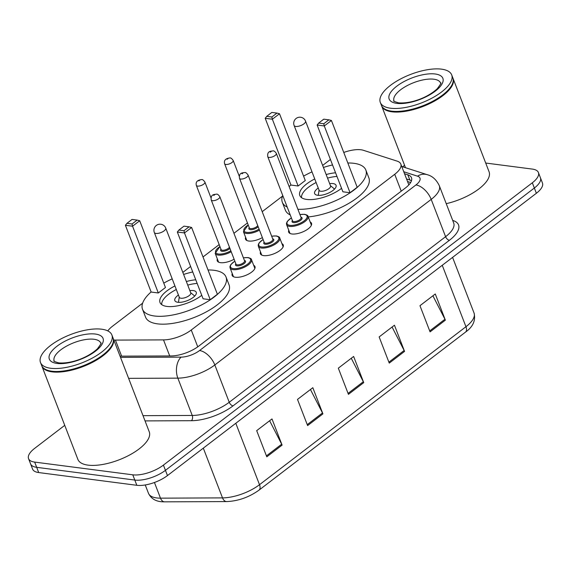 <?xml version="1.0" encoding="UTF-8"?>
<svg xmlns="http://www.w3.org/2000/svg" width="571" height="571" viewBox="0 0 571 571"><rect width="100%" height="100%" fill="white"/><g stroke="black" fill="none" stroke-linecap="round" stroke-linejoin="round"><path stroke-width="0.86" d="M310.189 222.012A12.241 4.882 158.9 0 1 311.516 223.318A12.241 4.882 158.9 0 1 305.321 230.684A12.241 4.882 158.9 0 1 291.931 233.974A12.241 4.882 158.9 0 1 288.676 232.133A12.241 4.882 158.9 0 1 288.776 230.277M281.924 243.646A12.241 4.882 158.9 0 1 283.252 244.952A12.241 4.882 158.9 0 1 277.056 252.318A12.241 4.882 158.9 0 1 263.666 255.608A12.241 4.882 158.9 0 1 260.405 253.767A12.241 4.882 158.9 0 1 260.512 251.904M253.652 265.279A12.241 4.882 158.9 0 1 254.98 266.586A12.241 4.882 158.9 0 1 248.785 273.944A12.241 4.882 158.9 0 1 235.395 277.242A12.241 4.882 158.9 0 1 232.14 275.4A12.241 4.882 158.9 0 1 232.24 273.538M234.11 259.248A12.241 4.882 158.9 0 1 220.499 262.66A12.241 4.882 158.9 0 1 217.244 260.819A12.241 4.882 158.9 0 1 217.344 258.956M262.375 237.615A12.241 4.882 158.9 0 1 248.77 241.026A12.241 4.882 158.9 0 1 245.509 239.185A12.241 4.882 158.9 0 1 245.616 237.322M113.843 340.052A22.954 9.15 -21.1 0 0 115.428 340.095L163.513 339.895A22.954 9.15 -21.1 0 0 191.256 330.002L394.718 174.298A22.954 9.15 -21.1 0 0 400.799 164.048A22.954 9.15 -21.1 0 0 397.123 161.122L363.434 150.309A22.954 9.15 -21.1 0 0 361 149.78A22.954 9.15 -21.1 0 0 343.763 152.45M330.416 159.466A22.954 9.15 -21.1 0 0 330.366 159.509L322.636 165.419M142.629 303.172L112.508 326.227A22.954 9.15 -21.1 0 0 107.791 330.902M282.438 196.181L262.203 211.67M247.45 222.954L233.939 233.296M219.185 244.588L203.005 256.971M190.614 266.45L182.834 272.41M485.7 163.035L532.3 169.08A22.954 9.15 158.9 0 1 538.41 172.535A22.954 9.15 158.9 0 1 532.329 182.784L163.42 465.101A22.954 9.15 158.9 0 1 132.786 474.822L34.66 462.089A22.954 9.15 158.9 0 1 28.55 458.634A22.954 9.15 158.9 0 1 34.631 448.385L64.744 425.338M402.605 166.782L403.533 166.075A22.954 9.15 158.9 0 1 404.575 165.312M28.55 458.634L32.59 469.112A22.954 9.15 158.9 0 0 38.7 472.56L136.826 485.3A22.954 9.15 158.9 0 0 167.467 475.572L536.369 193.262A22.954 9.15 158.9 0 0 542.45 183.005L540.43 177.774A22.954 9.15 158.9 0 1 534.349 188.023L165.447 470.333A22.954 9.15 158.9 0 1 134.806 480.061L36.68 467.328A22.954 9.15 158.9 0 1 30.57 463.873A22.954 9.15 158.9 0 0 36.68 467.328L134.806 480.061A22.954 9.15 158.9 0 0 165.447 470.333L534.349 188.023A22.954 9.15 158.9 0 0 540.43 177.774L538.41 172.535M120.06 356.161L171.093 355.947A22.954 9.15 -21.1 0 0 198.836 346.055L405.403 187.98A22.954 9.15 -21.1 0 0 411.484 177.724A22.954 9.15 -21.1 0 0 407.808 174.797L404.539 173.748M406.559 178.987L409.828 180.036A22.954 9.15 158.9 0 1 411.463 180.743M266.793 456.829L256.686 430.641L271.996 418.928L282.095 445.116L266.793 456.829M389.251 363.113L379.144 336.933L394.454 325.213L404.553 351.401L389.251 363.113M430.07 331.872L419.963 305.692L435.273 293.979L445.373 320.16L430.07 331.872M307.612 425.588L297.505 399.407L312.815 387.695L322.915 413.875L307.612 425.588M348.431 394.354L338.325 368.167L353.635 356.454L363.734 382.634L348.431 394.354M351.265 358.267L363.32 381.721A6.124 3.326 52.6 0 1 363.734 382.634M310.446 389.508L322.501 412.954A6.124 3.326 52.6 0 1 322.915 413.875M432.897 295.792L444.959 319.246A6.124 3.326 52.6 0 1 445.373 320.16M392.084 327.033L404.14 350.48A6.124 3.326 52.6 0 1 404.553 351.401M269.626 420.741L281.681 444.195A6.124 3.326 52.6 0 1 282.095 445.116M452.953 78.184A38.257 15.253 158.9 0 1 453.088 78.505A38.257 15.253 158.9 0 1 433.732 101.517A38.257 15.253 158.9 0 1 391.884 111.802A38.257 15.253 158.9 0 1 381.706 106.049A38.257 15.253 158.9 0 1 381.592 105.721M451.561 85.607A37.872 15.103 158.9 0 1 451.454 85.8A37.872 15.103 158.9 0 1 392.013 111.281A37.872 15.103 158.9 0 1 387.816 110.353A37.872 15.103 158.9 0 1 387.609 110.282M451.697 74.908L452.832 77.856A38.257 15.253 158.9 0 1 451.668 85.414A38.257 15.253 158.9 0 1 391.635 111.152A38.257 15.253 158.9 0 1 387.395 110.217A38.257 15.253 158.9 0 1 381.457 105.399L380.315 102.452A38.257 15.253 158.9 0 1 399.671 79.448A38.257 15.253 158.9 0 1 441.519 69.155A38.257 15.253 158.9 0 1 451.697 74.908A38.257 15.253 158.9 0 1 432.34 97.912A38.257 15.253 158.9 0 1 390.493 108.204A38.257 15.253 158.9 0 1 380.315 102.452M453.088 78.505L489.076 171.785A38.257 15.253 158.9 0 1 446.237 203.669M287.206 207.073A44.759 17.844 158.9 0 1 282.324 202.27A44.759 17.844 158.9 0 1 282.716 195.439M289.147 186.603A44.759 17.844 158.9 0 1 290.932 184.954M303.572 176.132A44.759 17.844 158.9 0 1 312.009 171.871M323.429 167.46A44.759 17.844 158.9 0 1 332.536 164.955M347.832 162.992A44.759 17.844 158.9 0 1 353.934 163.313A44.759 17.844 158.9 0 1 365.84 170.044A44.759 17.844 158.9 0 1 345.355 195.753A44.759 17.844 158.9 0 1 297.905 209.3M290.239 214.932A44.759 17.844 158.9 0 1 285.357 210.128L282.324 202.27M341.558 188.337A26.016 10.371 158.9 0 1 306.734 199.436A26.016 10.371 158.9 0 1 299.811 195.525A26.016 10.371 158.9 0 1 314.742 178.959M298.126 185.989L305.271 180.522L279.505 113.75L272.36 119.218L298.126 185.989L290.967 185.061L265.208 118.29L272.36 119.218L271.853 116.998L276.956 113.094L271.846 112.43L266.743 116.334L271.853 116.998M326.162 174.548A26.016 10.371 158.9 0 1 335.57 172.806M350.052 192.727L357.196 187.259L331.43 120.495L324.285 125.955L350.052 192.727L342.9 191.799L317.133 125.028L324.285 125.955L323.778 123.736L328.882 119.831L323.771 119.168L318.668 123.072L323.778 123.736M365.84 170.044L368.873 177.902A44.759 17.844 158.9 0 1 352 201.406A44.759 17.844 158.9 0 1 308.226 216.916M318.668 123.072L317.133 125.028M331.43 120.495L328.882 119.831M266.743 116.334L265.208 118.29M279.505 113.75L276.956 113.094M301.567 197.68A25.245 10.071 158.9 0 1 316.12 182.52M327.54 178.116A25.245 10.071 158.9 0 1 336.969 176.439M318.24 188.023A11.477 4.575 -21.1 0 0 314.642 193.562A11.477 4.575 -21.1 0 0 317.69 195.289A11.477 4.575 -21.1 0 0 330.245 192.206A11.477 4.575 -21.1 0 0 336.055 185.304A11.477 4.575 -21.1 0 0 333 183.576A11.477 4.575 -21.1 0 0 329.66 183.619M294.122 125.52L319.132 190.329A6.124 2.441 -21.1 0 0 320.759 191.249A6.124 2.441 -21.1 0 0 327.454 189.601A6.124 2.441 -21.1 0 0 330.552 185.918L305.542 121.116A6.124 6.124 0 0 0 296.113 118.461A6.124 6.124 0 0 0 294.122 125.52A6.124 2.441 -21.1 0 0 295.749 126.441A6.124 2.441 -21.1 0 0 303.922 123.85A6.124 2.441 -21.1 0 0 305.542 121.116M113.129 338.239A38.257 15.253 158.9 0 1 113.265 338.567A38.257 15.253 158.9 0 1 93.915 361.571A38.257 15.253 158.9 0 1 52.061 371.857A38.257 15.253 158.9 0 1 41.89 366.104A38.257 15.253 158.9 0 1 41.769 365.775M113.265 338.567L149.259 431.84A38.257 15.253 158.9 0 1 129.903 454.844A38.257 15.253 158.9 0 1 88.055 465.137A38.257 15.253 158.9 0 1 77.877 459.384L41.89 366.104M111.738 345.662A37.872 15.103 158.9 0 1 111.63 345.855A37.872 15.103 158.9 0 1 52.197 371.336A37.872 15.103 158.9 0 1 48 370.415A37.872 15.103 158.9 0 1 47.786 370.336M111.873 334.963L113.015 337.911A38.257 15.253 158.9 0 1 111.852 345.469A38.257 15.253 158.9 0 1 51.811 371.207A38.257 15.253 158.9 0 1 47.571 370.272A38.257 15.253 158.9 0 1 41.633 365.454L40.498 362.506A38.257 15.253 158.9 0 1 59.855 339.502A38.257 15.253 158.9 0 1 101.702 329.21A38.257 15.253 158.9 0 1 111.873 334.963A38.257 15.253 158.9 0 1 92.523 357.967A38.257 15.253 158.9 0 1 50.676 368.259A38.257 15.253 158.9 0 1 40.498 362.506M208.022 269.983A44.759 17.844 158.9 0 1 214.125 270.304A44.759 17.844 158.9 0 1 226.03 277.035A44.759 17.844 158.9 0 1 203.39 303.95A44.759 17.844 158.9 0 1 154.427 315.991A44.759 17.844 158.9 0 1 142.522 309.261A44.759 17.844 158.9 0 1 151.122 291.938M163.77 283.123A44.759 17.844 158.9 0 1 172.199 278.862M183.619 274.451A44.759 17.844 158.9 0 1 192.734 271.946M226.03 277.035L229.064 284.893A44.759 17.844 158.9 0 1 206.424 311.809A44.759 17.844 158.9 0 1 157.46 323.85A44.759 17.844 158.9 0 1 145.548 317.119L142.522 309.261M201.756 295.328A26.016 10.371 158.9 0 1 166.932 306.427A26.016 10.371 158.9 0 1 160.008 302.516A26.016 10.371 158.9 0 1 174.94 285.95M158.317 292.98L165.462 287.513L139.702 220.741L132.558 226.209L158.317 292.98L151.165 292.045L125.399 225.281L132.558 226.209L132.051 223.989L137.154 220.085L132.044 219.421L126.94 223.325L132.051 223.989M186.36 281.539A26.016 10.371 158.9 0 1 195.76 279.797M210.242 299.718L217.387 294.251L191.628 227.479L184.483 232.947L210.242 299.718L203.09 298.79L177.324 232.019L184.483 232.947L183.976 230.727L189.08 226.823L183.969 226.159L178.866 230.063L183.976 230.727M178.866 230.063L177.324 232.019M191.628 227.479L189.08 226.823M126.94 223.325L125.399 225.281M139.702 220.741L137.154 220.085M161.757 304.671A25.245 10.071 158.9 0 1 176.311 289.511M187.731 285.107A25.245 10.071 158.9 0 1 197.166 283.423M178.438 295.014A11.477 4.575 -21.1 0 0 174.833 300.553A11.477 4.575 -21.1 0 0 177.888 302.28A11.477 4.575 -21.1 0 0 190.443 299.19A11.477 4.575 -21.1 0 0 196.246 292.288A11.477 4.575 -21.1 0 0 193.191 290.568A11.477 4.575 -21.1 0 0 189.857 290.61M154.32 232.511L179.323 297.32A6.124 2.441 -21.1 0 0 180.95 298.233A6.124 2.441 -21.1 0 0 187.645 296.592A6.124 2.441 -21.1 0 0 190.743 292.909L165.74 228.107A6.124 6.124 0 0 0 156.311 225.445A6.124 6.124 0 0 0 154.32 232.511A6.124 2.441 -21.1 0 0 155.947 233.432A6.124 2.441 -21.1 0 0 164.12 230.841A6.124 2.441 -21.1 0 0 165.74 228.107M401.227 191.171L394.718 174.298M197.759 346.854L191.256 330.002M169.708 355.954L163.513 339.895M121.623 356.154L115.428 340.095M452.703 220.42L453.017 220.52A34.431 13.725 158.9 0 1 449.413 240.291L233.054 405.867A34.431 13.725 158.9 0 1 191.435 420.706L145.034 420.898M532.329 182.784L536.369 193.262M34.66 462.089L38.7 472.56M132.786 474.822L136.826 485.3M163.42 465.101L167.467 475.572M439.306 185.703A30.606 12.205 158.9 0 1 431.198 199.379L445.594 236.687A30.606 12.205 -21.1 0 0 453.702 223.018L439.306 185.703C436.415 179.715 432.397 176.046 427.258 174.697L401.748 166.504M120.524 357.382L181.064 357.132A15.303 6.103 -21.1 0 0 199.565 350.537L415.924 184.961A15.303 8.308 52.6 0 1 431.198 199.379L214.832 364.955A30.606 12.205 158.9 0 1 177.845 378.145L192.241 415.452A30.606 12.205 -21.1 0 0 229.235 402.262L445.594 236.687A3.826 2.077 -127.4 0 0 449.413 240.291M181.064 357.132A15.303 9.693 -90.2 0 0 177.845 378.145L128.618 378.352M143.014 415.659L192.241 415.452A3.826 2.427 89.8 0 1 191.435 420.706M199.565 350.537A15.303 8.308 52.6 0 1 214.832 364.955L229.235 402.262A3.826 2.077 -127.4 0 0 233.054 405.867M415.924 184.961A15.303 6.103 -21.1 0 0 417.529 176.175L403.776 171.757M417.529 176.175A15.303 12.583 -72.2 0 1 427.258 174.697M409.828 180.036L407.808 174.797M442.247 265.287L465.95 326.719A7.651 4.154 52.6 0 1 465.486 332.129L259.041 490.118A7.651 4.154 -127.4 0 0 259.505 484.7L465.95 326.719A30.606 12.205 -21.1 0 0 474.058 313.044C475.843 320.481 472.988 326.84 465.486 332.129M259.041 490.118C249.07 497.241 238.278 501.067 226.68 501.581A7.651 4.846 -90.2 0 1 222.512 497.891A30.606 12.205 -21.1 0 0 259.505 484.7L235.802 423.275M226.68 501.581L164.648 501.845A7.651 4.846 -90.2 0 1 160.48 498.155L222.512 497.891L203.312 448.142M164.648 501.845C156.718 502.016 151.329 499.175 148.481 493.33A30.606 12.205 -21.1 0 0 160.48 498.155L154.441 482.495M348.06 393.398L363.32 381.721M388.88 362.164L404.14 350.48M429.699 330.923L444.959 319.246M307.241 424.638L322.501 412.954M266.421 455.872L281.681 444.195M393.997 100.931A24.946 9.95 158.9 0 1 406.616 85.928A24.946 9.95 158.9 0 1 433.91 79.219A24.946 9.95 158.9 0 1 440.541 82.973C441.654 82.41 440.569 84.322 437.272 88.719C427.993 97.42 411.334 103.879 398.572 102.844C394.297 101.538 392.769 100.903 393.997 100.931M396.816 103.365A28.771 11.47 158.9 0 1 396.788 86.185A28.771 11.47 158.9 0 1 435.195 73.994A28.771 11.47 158.9 0 1 435.23 91.174A28.771 11.47 158.9 0 1 396.816 103.365M54.174 360.986A24.946 9.95 158.9 0 1 66.8 345.99A24.946 9.95 158.9 0 1 94.087 339.274A24.946 9.95 158.9 0 1 100.724 343.028C101.838 342.464 100.746 344.377 97.455 348.774C88.177 357.475 71.511 363.934 58.756 362.899C54.473 361.593 52.946 360.958 54.174 360.986M57 363.42A28.771 11.47 158.9 0 1 56.964 346.24A28.771 11.47 158.9 0 1 95.378 334.049A28.771 11.47 158.9 0 1 95.407 351.229A28.771 11.47 158.9 0 1 57 363.42M259.477 230.113A11.477 4.575 158.9 0 1 246.501 233.432A11.477 4.575 158.9 0 1 243.446 231.705L246.836 240.491M248.228 224.974A10.713 4.268 -21.1 0 0 246.758 232.39A10.713 4.268 -21.1 0 0 259.106 229.149M258.185 226.766A5.353 2.134 158.9 0 1 250.326 229.656A5.353 2.134 158.9 0 1 249.22 227.551M224.61 163.77C223.746 160.458 225.502 158.517 229.899 157.931C230.713 157.696 231.805 158.538 233.175 160.465A4.589 1.827 158.9 0 1 230.855 163.227A4.589 1.827 158.9 0 1 225.83 164.462A4.589 1.827 158.9 0 1 224.61 163.77L249.363 227.922A4.589 1.827 -21.1 0 0 250.583 228.607A4.589 1.827 -21.1 0 0 257.742 225.609M227.122 159.238L228.143 158.452L227.122 159.238M231.212 251.74A11.477 4.575 158.9 0 1 218.229 255.066A11.477 4.575 158.9 0 1 215.181 253.338L218.572 262.125M219.963 246.608A10.713 4.268 -21.1 0 0 218.493 254.024A10.713 4.268 -21.1 0 0 230.841 250.783M229.92 248.392A5.353 2.134 158.9 0 1 222.062 251.29A5.353 2.134 158.9 0 1 220.956 249.177M196.345 185.404C195.475 182.092 197.238 180.15 201.627 179.565C202.448 179.323 203.54 180.172 204.91 182.099A4.589 1.827 158.9 0 1 202.591 184.861A4.589 1.827 158.9 0 1 197.566 186.096A4.589 1.827 158.9 0 1 196.345 185.404L221.098 249.556A4.589 1.827 -21.1 0 0 222.319 250.241A4.589 1.827 -21.1 0 0 229.471 247.236M198.858 180.871L199.879 180.086L198.858 180.871M311.416 225.181L308.026 216.395A11.477 4.575 158.9 0 1 302.216 223.297A11.477 4.575 158.9 0 1 289.661 226.387A11.477 4.575 158.9 0 1 286.606 224.66L286.464 223.347L287.299 221.391L291.367 217.851M291.396 217.922A10.713 4.268 -21.1 0 0 289.918 225.338A10.713 4.268 -21.1 0 0 304.222 220.799A10.713 4.268 -21.1 0 0 304.207 214.403A10.713 4.268 -21.1 0 0 299.961 214.617M300.953 217.194A5.353 2.134 158.9 0 1 300.474 220.463A5.353 2.134 158.9 0 1 293.494 222.604A5.353 2.134 158.9 0 1 292.388 220.499M267.778 156.725L292.53 220.87A4.589 1.827 -21.1 0 0 293.751 221.562A4.589 1.827 -21.1 0 0 298.769 220.327A4.589 1.827 -21.1 0 0 301.095 217.565L276.343 153.421A4.589 1.827 158.9 0 1 274.016 156.176A4.589 1.827 158.9 0 1 268.998 157.41A4.589 1.827 158.9 0 1 267.778 156.725C266.971 150.773 270.989 151.301 273.059 150.887C273.88 150.644 274.972 151.486 276.343 153.421M271.304 151.408L270.283 152.186L271.304 151.408M283.145 246.815L279.754 238.028A11.477 4.575 158.9 0 1 273.952 244.93A11.477 4.575 158.9 0 1 261.397 248.014A11.477 4.575 158.9 0 1 258.342 246.294L258.199 244.98L259.034 243.025L263.095 239.485M263.124 239.556A10.713 4.268 -21.1 0 0 261.654 246.972A10.713 4.268 -21.1 0 0 275.95 242.432A10.713 4.268 -21.1 0 0 275.943 236.037A10.713 4.268 -21.1 0 0 271.689 236.251M272.681 238.828A5.353 2.134 158.9 0 1 272.203 242.097A5.353 2.134 158.9 0 1 265.222 244.238A5.353 2.134 158.9 0 1 264.116 242.133M239.506 178.352L264.259 242.504A4.589 1.827 -21.1 0 0 265.479 243.196A4.589 1.827 -21.1 0 0 270.504 241.961A4.589 1.827 -21.1 0 0 272.824 239.199L248.071 175.047A4.589 1.827 158.9 0 1 245.751 177.809A4.589 1.827 158.9 0 1 240.726 179.044A4.589 1.827 158.9 0 1 239.506 178.352C238.699 172.406 242.725 172.934 244.795 172.521C245.609 172.278 246.701 173.12 248.071 175.047M243.039 173.042L242.018 173.82L243.039 173.042M254.88 268.449L251.49 259.662A11.477 4.575 158.9 0 1 245.68 266.564A11.477 4.575 158.9 0 1 233.125 269.648A11.477 4.575 158.9 0 1 230.077 267.92L229.935 266.614L230.763 264.651L234.831 261.118M234.859 261.19A10.713 4.268 -21.1 0 0 233.389 268.606A10.713 4.268 -21.1 0 0 247.686 264.066A10.713 4.268 -21.1 0 0 247.671 257.671A10.713 4.268 -21.1 0 0 243.424 257.885M244.417 260.462A5.353 2.134 158.9 0 1 243.938 263.731A5.353 2.134 158.9 0 1 236.958 265.872A5.353 2.134 158.9 0 1 235.852 263.766M211.241 199.986L235.994 264.137A4.589 1.827 -21.1 0 0 237.215 264.823A4.589 1.827 -21.1 0 0 242.24 263.588A4.589 1.827 -21.1 0 0 244.559 260.833L219.806 196.681A4.589 1.827 158.9 0 1 217.487 199.443A4.589 1.827 158.9 0 1 212.462 200.678A4.589 1.827 158.9 0 1 211.241 199.986C210.435 194.04 214.453 194.568 216.523 194.147C217.344 193.912 218.436 194.754 219.806 196.681M214.767 194.668L213.754 195.453L214.767 194.668M410.635 182.52L407.544 181.521M408.715 184.569L400.799 164.048M148.481 493.33L145.248 484.957M474.058 313.044L452.582 257.385M381.706 106.049L405.503 167.71M387.816 110.353L387.395 110.217M451.454 85.8L451.668 85.414M319.032 190.079L318.283 195.346M330.452 185.668L334.549 189.072M48 370.415L47.571 370.272M111.63 345.855L111.852 345.469M179.23 297.063L178.48 302.337M190.65 292.659L194.747 296.064M233.175 160.465L239.292 176.311M248.199 224.903L243.446 231.705M204.91 182.099L211.027 197.944M219.935 246.536L215.181 253.338M299.932 214.546L304.557 214.303C306.941 214.91 308.097 215.61 308.026 216.395M286.606 224.66L289.997 233.446M271.66 236.18L276.293 235.937C278.677 236.544 279.826 237.243 279.754 238.028M258.342 246.294L261.732 255.08M243.396 257.814L248.021 257.564C250.405 258.178 251.561 258.87 251.49 259.662M230.077 267.92L233.468 276.707"/></g></svg>
